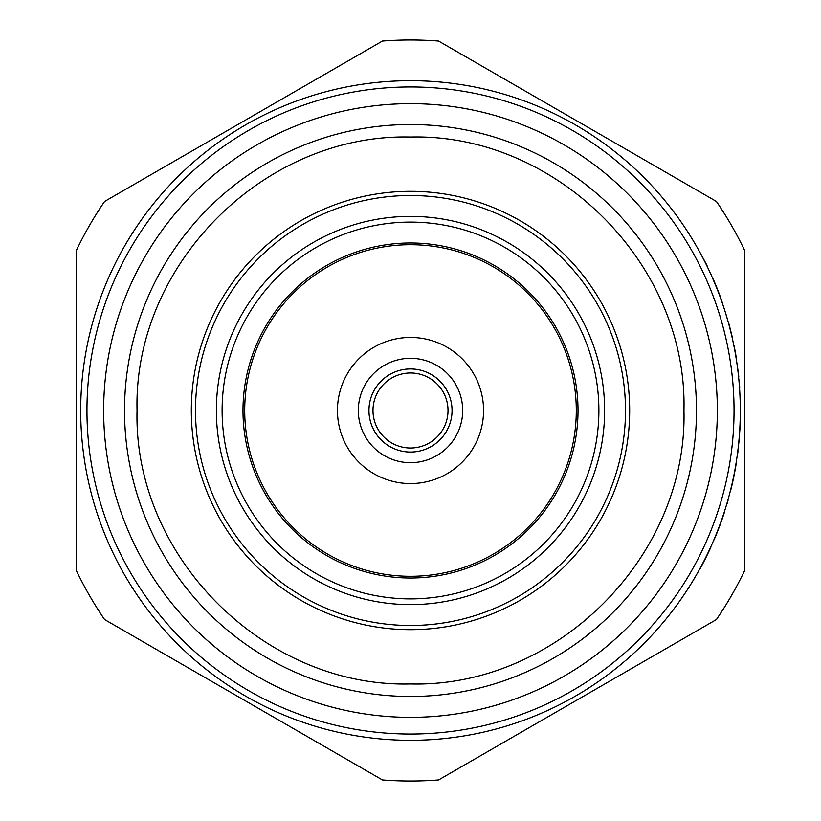 <?xml version="1.0" encoding="UTF-8"?>
<svg xmlns="http://www.w3.org/2000/svg" width="821" height="821" viewBox="0 0 821 821"><rect width="100%" height="100%" fill="white"/><g stroke="black" fill="none" stroke-linecap="round" stroke-linejoin="round"><path stroke-width="1.23" d="M462.685 410.5A52.185 52.185 0 0 0 410.5 358.315A52.185 52.185 0 0 0 358.315 410.5A52.185 52.185 0 0 0 410.5 462.685A52.185 52.185 0 0 0 462.685 410.5M483.559 410.5A73.059 73.059 0 0 0 410.5 337.441A73.059 73.059 0 0 0 337.441 410.5A73.059 73.059 0 0 0 410.5 483.559A73.059 73.059 0 0 0 483.559 410.5M191.324 410.5A219.176 219.176 0 0 1 410.5 191.324A219.176 219.176 0 0 1 629.676 410.5A219.176 219.176 0 0 1 410.5 629.676A219.176 219.176 0 0 1 191.324 410.5M625.499 410.5A214.999 214.999 0 0 0 410.5 195.501A214.999 214.999 0 0 0 195.501 410.5A214.999 214.999 0 0 0 410.5 625.499A214.999 214.999 0 0 0 625.499 410.5M216.375 410.5A194.125 194.125 0 0 0 410.5 604.625A194.125 194.125 0 0 0 604.625 410.5A194.125 194.125 0 0 0 410.5 216.375A194.125 194.125 0 0 0 216.375 410.5M222.111 410.5A188.389 188.389 0 0 0 410.5 598.889A188.389 188.389 0 0 0 598.889 410.5A188.389 188.389 0 0 0 410.5 222.111A188.389 188.389 0 0 0 222.111 410.5M242.985 410.5A167.515 167.515 0 0 0 410.5 578.015A167.515 167.515 0 0 0 578.015 410.5A167.515 167.515 0 0 0 410.5 242.985A167.515 167.515 0 0 0 242.985 410.5M576.291 410.5A165.791 165.791 0 0 1 410.5 576.291A165.791 165.791 0 0 1 244.709 410.5A165.791 165.791 0 0 1 410.5 244.709A165.791 165.791 0 0 1 576.291 410.5M734.046 410.5A323.546 323.546 0 0 0 410.5 86.954A323.546 323.546 0 0 0 86.954 410.5A323.546 323.546 0 0 0 410.5 734.046A323.546 323.546 0 0 0 734.046 410.5M740.306 410.5A329.806 329.806 0 0 1 410.5 740.306A329.806 329.806 0 0 1 80.694 410.5A329.806 329.806 0 0 1 410.5 80.694A329.806 329.806 0 0 1 740.306 410.5L740.306 409.166M717.349 410.5A306.849 306.849 0 0 1 410.5 717.349A306.849 306.849 0 0 1 103.651 410.5A306.849 306.849 0 0 1 410.5 103.651A306.849 306.849 0 0 1 717.349 410.5M124.525 410.5A285.975 285.975 0 0 0 410.5 696.475A285.975 285.975 0 0 0 696.475 410.5A285.975 285.975 0 0 0 410.5 124.525A285.975 285.975 0 0 0 124.525 410.5M740.265 416.124L740.511 412.378M744.483 410.5L744.483 250.077A370.517 370.517 0 0 0 716.425 201.473L438.568 41.05A370.517 370.517 0 0 0 382.432 41.05L104.575 201.473A370.517 370.517 0 0 0 76.517 250.077L76.517 570.923A370.517 370.517 0 0 0 104.575 619.527L382.432 779.95A370.517 370.517 0 0 0 438.568 779.95L716.425 619.527A370.517 370.517 0 0 0 744.483 570.923L744.483 410.5M712.064 276.964L711.109 274.819M728.535 323.156L725.179 311.754L728.535 323.156M736.406 359.916A329.806 329.806 0 0 0 735.534 354.569L735.749 354.569A330.021 330.021 0 0 1 736.622 359.916L736.406 359.916M729.91 492.662L731.008 489.142L729.91 492.662M699.913 252.334L705.742 263.048A330.021 330.021 0 0 1 707.589 266.794L707.353 266.794M721.341 299.644L721.649 300.507M711.468 275.117L710.381 273.208M717.041 288.818L711.879 276.533M717.267 288.818L721.515 300.743M721.731 300.743L722.726 304.252M713.192 279.007A330.021 330.021 0 0 1 714.465 281.983M714.855 282.906A330.021 330.021 0 0 1 721.515 300.117M728.75 323.156L731.706 334.763A330.021 330.021 0 0 1 732.568 338.509L732.353 338.509M734.867 350.824L735.082 350.824A330.021 330.021 0 0 0 734.046 345.467L733.83 345.467M735.082 350.824A330.021 330.021 0 0 1 735.749 354.569M736.735 362.061L738.356 372.765A330.021 330.021 0 0 1 738.767 376.511L738.551 376.511M739.249 384.002L739.454 384.002A330.021 330.021 0 0 1 739.731 387.748L739.526 387.748M740.48 405.687L740.203 402.208M739.7 390.427L740.049 397.385M740.049 423.615L740.255 423.615A330.021 330.021 0 0 1 740.09 427.361L739.875 427.361M740.09 427.361L739.033 439.44M739.249 439.44L737.268 455.193M738.038 450.914A330.021 330.021 0 0 1 737.556 454.66M735.79 464.932L736.324 461.618M735.996 464.932L733.492 477.217M733.707 477.217L731.008 489.142M736.283 463.218L735.924 465.363A330.021 330.021 0 0 1 731.162 488.516M727.888 500.153L728.104 500.153A330.021 330.021 0 0 1 727.026 503.899L726.811 503.899M723.588 514.172L724.666 510.857M723.814 514.172L719.247 526.466M719.473 526.466L714.506 538.391M714.732 538.391L713.008 541.901M724.368 512.458L723.67 514.603A330.021 330.021 0 0 1 714.999 537.755M699.615 569.199L699.861 569.199A330.021 330.021 0 0 0 710.853 547.248L710.627 547.248M448.02 410.5A37.52 37.52 0 0 0 410.5 372.98A37.52 37.52 0 0 0 372.98 410.5A37.52 37.52 0 0 0 410.5 448.02A37.52 37.52 0 0 0 448.02 410.5M368.947 410.5A41.553 41.553 0 0 1 410.5 368.947A41.553 41.553 0 0 1 452.053 410.5A41.553 41.553 0 0 1 410.5 452.053A41.553 41.553 0 0 1 368.947 410.5M410.5 137.045C556.566 133.269 687.721 264.352 683.955 410.5C687.721 556.648 556.566 687.731 410.5 683.955C264.434 687.731 133.279 556.648 137.045 410.5C133.279 264.352 264.434 133.269 410.5 137.045"/></g></svg>
